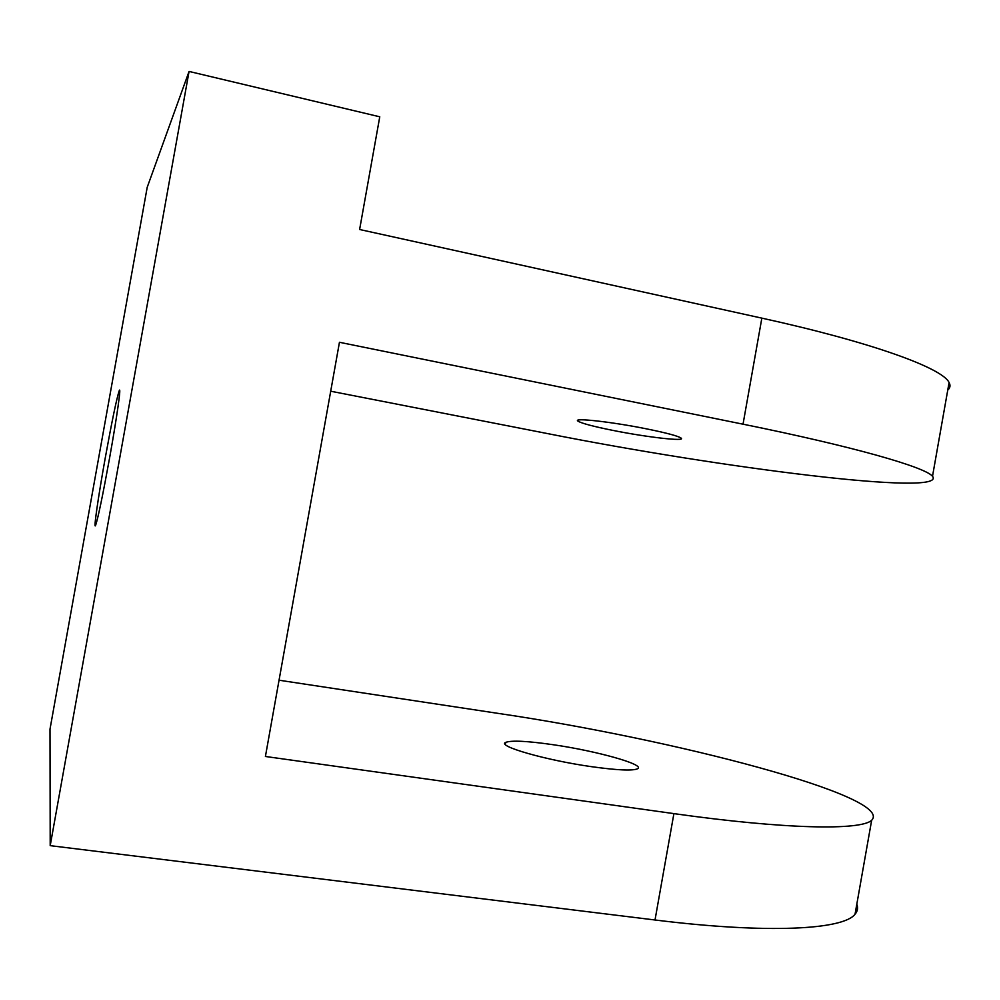<?xml version="1.0" encoding="UTF-8"?>
<svg xmlns="http://www.w3.org/2000/svg" width="1000" height="1000" viewBox="0 0 1000 1000"><rect width="100%" height="100%" fill="white"/><g stroke="black" fill="none" stroke-linecap="round" stroke-linejoin="round"><path stroke-width="1.5" d="M105.237 458.025C98.238 496.85 93.212 531.613 95.662 525.175C98.175 517.55 102.812 495.175 109.575 458.05C116.95 417.075 121.6 383.888 119.1 391.037C116.4 399.663 111.775 422 105.237 458.025M646.538 428.862C611.438 421.763 571.925 417.438 578.013 421.15C581.675 423.375 593.425 426.488 613.263 430.475C646.737 437.2 686.237 441.75 681.1 438.088C677.975 435.975 666.45 432.9 646.538 428.862M552.95 744.688C527.175 740.987 511.438 740.225 505.725 742.375C496.238 745.925 545.55 760.188 591.512 766.675C617.45 770.275 632.812 770.962 637.625 768.725C645.625 764.6 596.163 750.863 552.95 744.688M279.037 680.212L497.987 713.363C671.8 738.85 895.05 796.637 871.65 820.288C860.863 830.5 786.038 829.412 673.9 813.625L265.413 756.475L339.45 342.287L743.025 424.188L761.85 318.137L359.613 229.5L379.762 116.8L189.062 71.438L147.213 187.288L50 729.137L50.2 845.65L655.013 919.987C767.513 933.962 843.3 929.737 855.037 914.225C857.638 911.2 858.225 907.862 856.812 904.2M761.85 318.137C872.312 342.375 942.65 368.212 949.087 382.562C950.638 385.462 950.2 387.975 947.75 390.1M743.025 424.188C853.85 446.613 925.138 467.163 932.513 476.262C948.075 496.875 719.925 467.812 547.8 433.638L330.7 391.213M50.2 845.65L189.062 71.438M655.013 919.987L673.9 813.625M578.013 421.15L578.2 420.125M505.725 742.375L505.363 744.438M855.037 914.225L871.65 820.288M932.513 476.262L949.087 382.562M119.75 391.163L119.1 391.037"/></g></svg>
